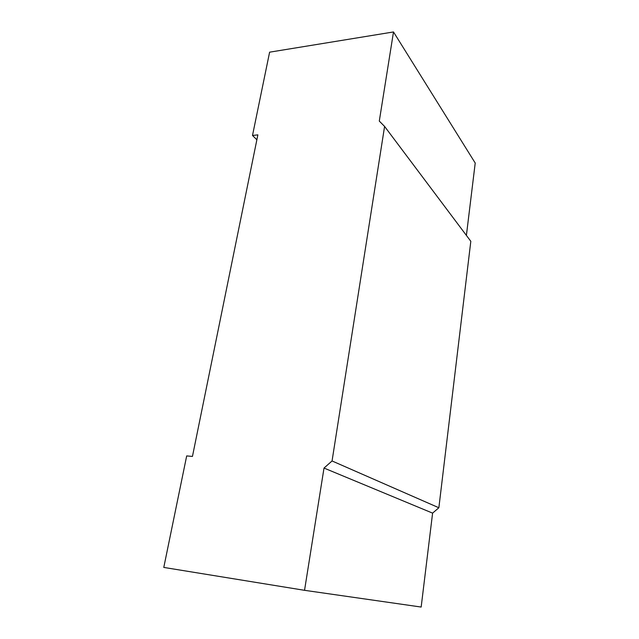 <?xml version="1.0" encoding="UTF-8"?>
<svg xmlns="http://www.w3.org/2000/svg" width="639" height="639" viewBox="0 0 639 639"><rect width="100%" height="100%" fill="white"/><g stroke="black" fill="none" stroke-linecap="round" stroke-linejoin="round"><path stroke-width="0.96" d="M466.398 235.416L475.216 163.033L393.496 31.95L269.61 52.174L252.501 135.468L257.868 134.861L192.451 456.43L186.684 455.919L163.784 567.424L304.539 590.316L421.165 607.05L432.595 513.125L438.865 507.757L470.815 241.294L384.59 126.434L332.056 460.967L324.013 468.06L432.595 513.125M252.501 135.468L256.87 139.773M304.539 590.316L324.013 468.06M393.496 31.95L379.294 121.083L384.59 126.434M332.056 460.967L438.865 507.757"/></g></svg>
